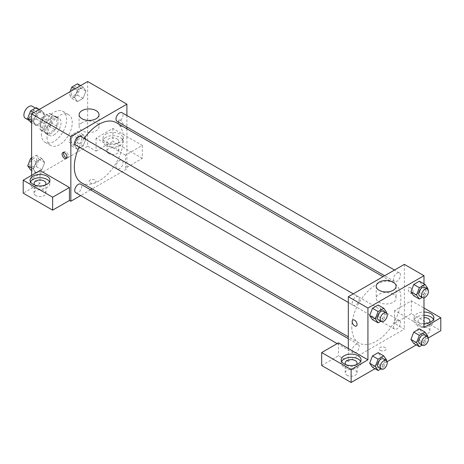 <?xml version="1.0" encoding="UTF-8"?>
<svg xmlns="http://www.w3.org/2000/svg" width="464" height="464" viewBox="0 0 464 464"><rect width="100%" height="100%" fill="white"/><g stroke="black" fill="none" stroke-linecap="round" stroke-linejoin="round"><path stroke-width="0.35" stroke-dasharray="2.32 1.74" d="M25.334 118.268A6.937 4.002 120 0 0 32.271 114.26A6.937 4.002 120 0 0 32.271 106.25M40.716 124.799A6.937 4.002 120 0 0 42.154 127.977A6.937 4.002 120 0 0 49.091 123.969A6.937 4.002 120 0 0 49.091 115.959A6.937 4.002 120 0 0 43.744 117.821A6.937 4.002 120 0 0 40.716 124.799M42.027 117.572L49.219 113.419A9.419 5.435 120 0 1 50.332 113.813A9.419 5.435 120 0 1 51.226 114.579L51.226 122.885A9.419 5.435 120 0 1 49.219 126.365L42.027 130.517A9.419 5.435 120 0 1 40.913 130.123A9.419 5.435 120 0 1 40.014 129.357L40.014 121.052A9.419 5.435 120 0 1 42.027 117.572L47.63 120.808L54.822 116.655L49.219 113.419M49.219 126.365L54.822 129.601L47.63 133.754L42.027 130.517M40.014 129.357L45.623 132.594L45.623 124.288L40.014 121.052M45.623 132.594A9.419 5.435 120 0 0 46.516 133.359A9.419 5.435 120 0 0 47.63 133.754M54.822 129.601A9.419 5.435 120 0 0 56.834 126.121L51.226 122.885M54.822 116.655A9.419 5.435 120 0 1 55.935 117.05A9.419 5.435 120 0 1 56.834 117.815L56.834 126.121M47.63 120.808A9.419 5.435 120 0 0 45.623 124.288M51.226 133.296A9.906 5.719 -60 0 1 46.272 133.789A9.906 5.719 -60 0 1 46.272 122.345A9.906 5.719 -60 0 1 56.179 116.621A9.906 5.719 -60 0 1 57.698 124.561A9.906 5.719 -60 0 1 51.226 133.296M54.027 134.914A9.906 5.719 120 0 0 60.506 126.179A9.906 5.719 120 0 0 58.986 118.239A9.906 5.719 120 0 0 51.347 120.895A9.906 5.719 120 0 0 47.021 130.865A9.906 5.719 120 0 0 49.074 135.407A9.906 5.719 120 0 0 54.027 134.914M56.834 117.815L51.226 114.579M41.418 134.102A17.835 10.295 120 0 0 45.112 142.268A17.835 10.295 120 0 0 62.947 131.973A17.835 10.295 120 0 0 62.947 111.377A17.835 10.295 120 0 0 49.201 116.157A17.835 10.295 120 0 0 41.418 134.102M47.021 137.338A17.835 10.295 120 0 0 50.715 145.505A17.835 10.295 120 0 0 68.55 135.21A17.835 10.295 120 0 0 68.55 114.614A17.835 10.295 120 0 0 54.81 119.393A17.835 10.295 120 0 0 47.021 137.338M87.661 81.513L87.661 146.241L31.61 178.605L31.61 175.369M44.672 162.516L41.841 169.818L36.175 173.084L33.344 169.058L36.175 161.756L41.841 158.491L44.672 162.516L41.841 169.818L36.175 173.084L33.344 169.058L36.175 161.756L41.841 158.491L44.672 162.516L39.063 159.28L36.233 166.582L30.572 169.847M74.6 145.238L77.43 137.941L83.097 134.67L85.927 138.701L83.097 145.998L77.43 149.269L74.6 145.238L77.43 137.941L83.097 134.67L85.927 138.701L83.097 145.998L77.43 149.269L74.6 145.238L68.991 142.001L71.827 134.705L77.488 131.434L80.318 135.465L77.488 142.761L71.827 146.032L68.991 142.001M74.6 97.602L77.43 90.3L83.097 87.035L85.927 91.06L83.097 98.356L77.43 101.628L74.6 97.602L77.43 90.3L83.097 87.035L85.927 91.06L83.097 98.356L77.43 101.628L74.6 97.602L68.991 94.366L70.029 91.692M33.344 121.417L36.175 114.121L41.841 110.85L44.672 114.881L41.841 122.177L36.175 125.448L33.344 121.417L36.175 114.121L41.841 110.85L44.672 114.881L41.841 122.177L36.175 125.448L33.344 121.417L31.61 120.42M120.599 120.356A3.468 2.001 -120 0 0 118.865 120.182A3.468 2.001 -120 0 0 118.865 124.184A3.468 2.001 -120 0 0 122.334 126.191A3.468 2.001 -120 0 0 122.867 123.407A3.468 2.001 -120 0 0 120.599 120.356A3.468 2.001 60 0 1 122.861 123.412A3.468 2.001 60 0 1 122.334 126.191A3.468 2.001 60 0 1 118.865 124.19A3.468 2.001 60 0 1 118.865 120.182A3.468 2.001 60 0 1 120.599 120.356M125.5 155.138L96.071 138.15L112.885 128.441L142.315 145.429L125.5 155.138L125.5 168.084L126.898 168.896L92.179 188.941M96.071 138.15L96.071 151.096L87.661 146.241M126.898 115.536L126.898 126.979M126.898 128.801L126.898 168.896M105.879 134.102A9.906 5.719 180 0 1 116.679 132.866A9.906 5.719 180 0 1 122.798 138.15A9.906 5.719 180 0 1 112.885 143.869A9.906 5.719 180 0 1 102.979 138.15A9.906 5.719 180 0 1 105.879 134.102M105.879 137.338A9.906 5.719 0 0 0 102.979 141.387A9.906 5.719 0 0 0 112.885 147.105A9.906 5.719 0 0 0 122.798 141.387A9.906 5.719 0 0 0 116.679 136.103A9.906 5.719 0 0 0 105.879 137.338M117.09 138.956A5.945 3.434 180 0 1 118.83 141.387A5.945 3.434 180 0 1 115.159 144.559A5.945 3.434 180 0 1 108.68 143.811A5.945 3.434 180 0 1 106.94 141.387A5.945 3.434 180 0 1 110.612 138.214A5.945 3.434 180 0 1 117.09 138.956M108.68 153.52A5.945 3.434 180 0 1 106.94 151.096A5.945 3.434 180 0 1 112.885 147.662A5.945 3.434 180 0 1 118.83 151.096A5.945 3.434 180 0 1 115.159 154.268A5.945 3.434 180 0 1 108.68 153.52M142.315 145.429L142.315 158.375L125.5 168.084M112.885 128.441L112.885 141.387L142.315 158.375M96.071 151.096L112.885 141.387M82.035 122.664A9.941 5.742 0 0 0 79.124 126.724A9.941 5.742 0 0 0 89.065 132.466A9.941 5.742 0 0 0 99.006 126.724A9.941 5.742 0 0 0 92.87 121.423A9.941 5.742 0 0 0 82.035 122.664M40.014 170.514L40.014 183.46L31.61 178.605M66.833 157.882A3.468 2.001 -120 0 0 67.692 157.737A3.468 2.001 -120 0 0 67.692 153.729A3.468 2.001 -120 0 0 64.223 151.728A3.468 2.001 -120 0 0 63.667 152.395M30.514 181.842A9.906 5.719 0 0 0 30.108 183.454A9.906 5.719 0 0 0 40.014 189.179A9.906 5.719 0 0 0 49.926 183.454A9.906 5.719 0 0 0 49.52 181.842M45.257 185.072A5.945 3.434 180 0 1 35.809 185.884A5.945 3.434 180 0 1 34.771 185.072M35.809 195.593A5.945 3.434 180 0 1 34.069 193.163A5.945 3.434 180 0 1 40.014 189.735A5.945 3.434 180 0 1 45.959 193.163A5.945 3.434 180 0 1 42.294 196.336A5.945 3.434 180 0 1 35.809 195.593M40.014 183.46L23.2 193.163M95.027 182.851A3.468 2.001 0 0 0 96.042 181.436A3.468 2.001 0 0 0 92.574 179.435A3.468 2.001 0 0 0 89.105 181.436A3.468 2.001 0 0 0 91.246 183.286A3.468 2.001 0 0 0 95.027 182.851A3.468 2.001 180 0 1 91.246 183.286A3.468 2.001 180 0 1 89.105 181.436A3.468 2.001 180 0 1 92.574 179.435A3.468 2.001 180 0 1 96.042 181.436A3.468 2.001 180 0 1 95.027 182.851M90.596 189.851L80.69 195.57M75.765 145.093A4.953 2.859 120 0 0 79.588 143.765A4.953 2.859 120 0 0 81.745 138.782A4.953 2.859 120 0 0 80.724 136.515M123.006 162.597A4.953 2.859 120 0 0 121.98 160.329A4.953 2.859 120 0 0 118.158 161.658A4.953 2.859 120 0 0 115.994 166.646A4.953 2.859 120 0 0 117.021 168.913A4.953 2.859 120 0 0 120.843 167.585A4.953 2.859 120 0 0 123.006 162.597M75.765 192.734A4.953 2.859 120 0 0 79.588 191.406A4.953 2.859 120 0 0 81.745 186.418A4.953 2.859 120 0 0 80.724 184.15M117.021 121.272A4.953 2.859 120 0 0 120.843 119.95A4.953 2.859 120 0 0 123.006 114.962A4.953 2.859 120 0 0 121.98 112.694M81.513 182.781A34.719 20.045 120 0 0 108.269 173.478A34.719 20.045 120 0 0 123.424 138.539A34.719 20.045 120 0 0 116.232 122.641M84.17 138.498A34.719 20.045 120 0 0 79.211 147.082M351.787 327.079A34.719 20.045 120 0 0 358.979 342.977A34.719 20.045 120 0 0 393.698 322.927A34.719 20.045 120 0 0 393.698 282.837A34.719 20.045 120 0 0 366.943 292.14A34.719 20.045 120 0 0 351.787 327.079M359.211 298.973A4.953 2.859 -60 0 1 357.054 303.961A4.953 2.859 -60 0 1 353.232 305.289A4.953 2.859 -60 0 1 353.232 299.564A4.953 2.859 -60 0 1 358.191 296.705A4.953 2.859 -60 0 1 359.211 298.973M393.46 326.836A4.953 2.859 120 0 0 394.487 329.104A4.953 2.859 120 0 0 399.446 326.244A4.953 2.859 120 0 0 399.446 320.525A4.953 2.859 120 0 0 395.624 321.854A4.953 2.859 120 0 0 393.46 326.836M352.205 350.656A4.953 2.859 120 0 0 353.232 352.924A4.953 2.859 120 0 0 358.191 350.065A4.953 2.859 120 0 0 358.191 344.346A4.953 2.859 120 0 0 354.368 345.668A4.953 2.859 120 0 0 352.205 350.656M393.46 279.2A4.953 2.859 120 0 0 394.487 281.468A4.953 2.859 120 0 0 399.446 278.609A4.953 2.859 120 0 0 399.446 272.884A4.953 2.859 120 0 0 395.624 274.212A4.953 2.859 120 0 0 393.46 279.2M348.313 348.505L348.313 361.45L404.364 329.086L394.557 323.425L411.371 313.716L440.8 330.704M404.364 264.364L404.364 329.086M380.184 350.32A3.468 2.001 0 0 0 383.966 350.755A3.468 2.001 0 0 0 386.106 348.905A3.468 2.001 0 0 0 382.638 346.904A3.468 2.001 0 0 0 379.169 348.905A3.468 2.001 0 0 0 380.184 350.32A3.468 2.001 180 0 1 379.169 348.905A3.468 2.001 180 0 1 382.638 346.904A3.468 2.001 180 0 1 386.106 348.905A3.468 2.001 180 0 1 383.966 350.755A3.468 2.001 180 0 1 380.184 350.32M419.781 333.135A5.945 3.434 0 0 0 426.259 333.877A5.945 3.434 0 0 0 429.931 330.704A5.945 3.434 0 0 0 423.986 327.271A5.945 3.434 0 0 0 418.041 330.704A5.945 3.434 0 0 0 419.781 333.135M346.91 375.202A5.945 3.434 0 0 0 353.388 375.95A5.945 3.434 0 0 0 357.06 372.778A5.945 3.434 0 0 0 351.115 369.344A5.945 3.434 0 0 0 345.17 372.778A5.945 3.434 0 0 0 346.91 375.202M374.993 368.7L387.092 361.711M416.249 344.88L428.347 337.896M321.685 365.493L338.5 355.784L348.313 361.45M429.229 322.613A5.945 3.434 180 0 1 419.781 323.425A5.945 3.434 180 0 1 418.041 320.995A5.945 3.434 180 0 1 423.986 317.562M423.986 315.276A9.906 5.719 0 0 0 416.979 316.953A9.906 5.719 0 0 0 414.074 320.995A9.906 5.719 0 0 0 423.986 326.72A9.906 5.719 0 0 0 433.892 320.995A9.906 5.719 0 0 0 433.486 319.377M423.986 323.483A9.906 5.719 180 0 1 414.074 317.759A9.906 5.719 180 0 1 416.979 313.716A9.906 5.719 180 0 1 423.986 312.04M356.358 364.687A5.945 3.434 180 0 1 346.91 365.493A5.945 3.434 180 0 1 345.871 364.687M341.608 361.45A9.906 5.719 0 0 0 341.202 363.068A9.906 5.719 0 0 0 351.115 368.787A9.906 5.719 0 0 0 361.021 363.068A9.906 5.719 0 0 0 360.621 361.45M338.5 342.844L338.5 355.784M423.986 327.468L394.557 310.48L411.371 300.771L423.986 308.05M411.371 300.771L411.371 313.716M394.557 310.48L394.557 323.425M410.924 339.41L413.76 332.114M427.854 336.11L422.246 332.874L419.415 328.843L422.257 332.862M427.593 336.783L425.024 343.406L419.415 340.17L422.246 332.874L419.41 340.17M419.415 340.17L413.755 343.441L419.415 340.17M427.854 288.469L422.246 285.232L419.41 292.535M427.593 289.147L425.024 295.771L419.415 292.535L413.755 295.8L419.415 292.535L422.246 285.232L419.415 281.207L422.257 285.227M410.924 291.775L413.76 284.478M380.99 309.053L378.154 316.349L372.499 319.621L378.16 316.349L380.99 309.053L378.16 305.022L380.99 309.053L386.599 312.289M369.663 315.595L372.505 308.293M369.663 363.231L372.505 355.934M386.599 359.925L380.99 356.688L378.16 352.663L381.002 356.683M380.99 356.688L378.154 363.991L372.499 367.262L378.16 363.991L380.99 356.688M423.986 283.84L423.986 297.813M393.176 294.188A9.941 5.742 0 0 0 382.342 292.941A9.941 5.742 0 0 0 376.205 298.248A9.941 5.742 0 0 0 386.147 303.984A9.941 5.742 0 0 0 396.088 298.248A9.941 5.742 0 0 0 393.176 294.188M356.346 326.018L356.346 326.018A3.468 2.001 -120 0 0 356.346 322.016A3.468 2.001 -120 0 0 352.878 320.009L352.878 320.009M410.663 287.819A3.468 2.001 -120 0 0 408.929 287.651A3.468 2.001 -120 0 0 408.929 291.653A3.468 2.001 -120 0 0 412.397 293.654A3.468 2.001 -120 0 0 412.931 290.876A3.468 2.001 -120 0 0 410.663 287.819A3.468 2.001 60 0 1 412.931 290.882A3.468 2.001 60 0 1 412.397 293.66A3.468 2.001 60 0 1 412.287 293.712A3.468 2.001 60 0 1 408.871 291.56A3.468 2.001 60 0 1 408.929 287.651A3.468 2.001 60 0 1 410.663 287.825M386.338 312.962L383.769 319.586L380.886 321.25M378.456 319.853A4.953 2.859 120 0 0 383.415 316.987A4.953 2.859 120 0 0 383.409 311.269M383.769 319.586L378.16 316.349M425.024 295.771L422.141 297.43M419.711 296.032A4.953 2.859 120 0 0 424.67 293.173A4.953 2.859 120 0 0 424.67 287.448M386.338 360.603L383.769 367.227L380.886 368.892M378.456 367.488A4.953 2.859 120 0 0 383.415 364.629A4.953 2.859 120 0 0 383.409 358.904M383.769 367.227L378.16 363.991M425.024 343.406L422.141 345.071M419.711 343.667A4.953 2.859 120 0 0 424.67 340.808A4.953 2.859 120 0 0 424.67 335.089M36.233 107.613L39.063 111.644L36.233 118.941L30.572 122.212M29.899 116.934A4.953 2.859 120 0 0 30.926 119.202A4.953 2.859 120 0 0 35.879 116.342A4.953 2.859 120 0 0 35.879 110.623A4.953 2.859 120 0 0 32.062 111.952A4.953 2.859 120 0 0 29.899 116.934M44.672 114.881L39.063 111.644M41.841 122.177L36.233 118.941M36.175 125.448L31.61 122.809M36.175 114.121L33.681 112.682M41.841 110.85L39.347 109.411M29.876 116.922A4.953 2.859 120 0 0 30.902 119.19A4.953 2.859 120 0 0 35.856 116.331A4.953 2.859 120 0 0 35.856 110.612A4.953 2.859 120 0 0 32.039 111.934A4.953 2.859 120 0 0 29.876 116.922M77.488 83.798L80.318 87.824L77.488 95.12L71.827 98.391L68.991 94.366M71.154 93.119A4.953 2.859 120 0 0 72.181 95.387A4.953 2.859 120 0 0 77.134 92.522A4.953 2.859 120 0 0 77.134 86.803A4.953 2.859 120 0 0 73.318 88.131A4.953 2.859 120 0 0 71.154 93.119M85.927 91.06L80.318 87.824M83.097 98.356L77.488 95.12M77.43 101.628L71.827 98.391M77.43 90.3L74.936 88.862M83.097 87.035L80.603 85.591M71.131 93.102A4.953 2.859 120 0 0 72.158 95.369A4.953 2.859 120 0 0 77.111 92.51A4.953 2.859 120 0 0 77.111 86.791A4.953 2.859 120 0 0 73.295 88.119A4.953 2.859 120 0 0 71.131 93.102M31.61 157.922L36.233 155.254L39.063 159.28M29.899 164.575A4.953 2.859 120 0 0 30.926 166.843A4.953 2.859 120 0 0 35.879 163.983A4.953 2.859 120 0 0 35.879 158.259A4.953 2.859 120 0 0 32.062 159.587A4.953 2.859 120 0 0 29.899 164.575M41.841 169.818L36.233 166.582M36.175 173.084L31.61 170.45M33.344 169.058L31.61 168.055M36.175 161.756L31.61 159.123M41.841 158.491L36.233 155.254M29.876 164.563A4.953 2.859 120 0 0 30.902 166.831A4.953 2.859 120 0 0 35.856 163.966A4.953 2.859 120 0 0 35.856 158.247A4.953 2.859 120 0 0 32.039 159.575A4.953 2.859 120 0 0 29.876 164.563M71.154 140.754A4.953 2.859 120 0 0 72.181 143.022A4.953 2.859 120 0 0 77.134 140.163A4.953 2.859 120 0 0 77.134 134.444A4.953 2.859 120 0 0 73.318 135.766A4.953 2.859 120 0 0 71.154 140.754M85.927 138.701L80.318 135.465M83.097 145.998L77.488 142.761M77.43 149.269L71.827 146.032M77.43 137.941L71.827 134.705M83.097 134.67L77.488 131.434M71.131 140.743A4.953 2.859 120 0 0 72.158 143.011A4.953 2.859 120 0 0 77.111 140.151A4.953 2.859 120 0 0 77.111 134.427A4.953 2.859 120 0 0 73.295 135.755A4.953 2.859 120 0 0 71.131 140.743M29.476 120.657L42.154 127.977M35.432 108.077L49.091 115.959M58.986 118.239L56.179 116.621M49.074 135.407L46.272 133.789M55.935 117.05L50.332 113.813M46.516 133.359L40.913 130.123M68.55 114.614L62.947 111.377M50.715 145.505L45.112 142.268M102.979 138.15L102.979 141.387M122.798 138.15L122.798 141.387M118.83 151.096L118.83 141.387M106.94 151.096L106.94 141.387M79.124 114.683L79.124 126.724M99.006 114.683L99.006 126.724M66.277 158.549L67.692 157.737M62.814 152.546L64.223 151.728M30.108 180.223L30.108 183.454M49.926 180.223L49.926 183.454M45.959 193.163L45.959 183.454M34.069 193.163L34.069 183.454M393.698 282.837L383.032 276.677M358.979 342.977L348.313 336.818M348.313 302.447L353.232 305.289M353.266 293.863L358.191 296.705M399.446 320.525L121.98 160.329M394.487 329.104L117.021 168.913M358.191 344.346L348.313 338.639M353.232 352.924L337.137 343.633M399.446 272.884L394.522 270.042M394.487 281.468L384.61 275.767M429.931 330.704L429.931 320.995M418.041 330.704L418.041 320.995M414.074 317.759L414.074 320.995M433.892 317.759L433.892 320.995M357.06 372.778L357.06 363.068M345.17 372.778L345.17 363.068M341.202 359.832L341.202 363.068M361.021 359.832L361.021 363.068M376.205 286.207L376.205 298.248M396.088 286.207L396.088 298.248"/><path stroke-width="0.7" d="M35.432 108.077L32.271 106.25A6.937 4.002 120 0 0 26.929 108.112A6.937 4.002 120 0 0 23.902 115.089A6.937 4.002 120 0 0 25.334 118.268L29.476 120.657M31.61 175.369L31.61 113.877L87.661 81.513L126.898 104.168L126.898 115.536M126.898 126.979L126.898 128.801M82.035 110.629A9.941 5.742 180 0 1 92.87 109.382A9.941 5.742 180 0 1 99.006 114.683A9.941 5.742 180 0 1 89.065 120.425A9.941 5.742 180 0 1 79.124 114.683A9.941 5.742 180 0 1 82.035 110.629M80.69 195.57L70.847 201.254L70.847 136.532L31.61 113.877M70.847 136.532L126.898 104.168M64.542 158.381A3.468 2.001 60 0 1 62.28 155.324A3.468 2.001 60 0 1 62.814 152.546A3.468 2.001 60 0 1 66.277 154.547A3.468 2.001 60 0 1 66.277 158.549A3.468 2.001 60 0 1 64.542 158.381M69.443 187.502L40.014 170.514L23.2 180.223L52.629 197.212L69.443 187.502L69.443 200.448L70.847 201.254M63.667 152.395A3.468 2.001 -120 0 0 65.958 157.563A3.468 2.001 -120 0 0 66.833 157.882M33.008 176.175A9.906 5.719 180 0 1 43.807 174.934A9.906 5.719 180 0 1 49.926 180.223A9.906 5.719 180 0 1 40.014 185.942A9.906 5.719 180 0 1 30.108 180.223A9.906 5.719 180 0 1 33.008 176.175M49.52 181.842A9.906 5.719 0 0 0 33.008 179.411A9.906 5.719 0 0 0 30.514 181.842M34.771 185.072A5.945 3.434 180 0 1 34.069 183.454A5.945 3.434 180 0 1 37.741 180.287A5.945 3.434 180 0 1 44.219 181.03A5.945 3.434 180 0 1 45.959 183.454A5.945 3.434 180 0 1 45.257 185.072M52.629 197.212L52.629 210.157L69.443 200.448M23.2 180.223L23.2 193.163L52.629 210.157M92.179 188.941L90.596 189.851M353.266 293.863L80.724 136.515A4.953 2.859 120 0 0 75.765 139.374A4.953 2.859 120 0 0 75.765 145.093L348.313 302.447M348.313 338.639L80.724 184.15A4.953 2.859 120 0 0 76.902 185.478A4.953 2.859 120 0 0 74.739 190.466A4.953 2.859 120 0 0 75.765 192.734L337.137 343.633M394.522 270.042L121.98 112.694A4.953 2.859 120 0 0 118.158 114.022A4.953 2.859 120 0 0 115.994 119.004A4.953 2.859 120 0 0 117.021 121.272L384.61 275.767M383.032 276.677L116.232 122.641A34.719 20.045 120 0 0 84.17 138.498M79.211 147.082A34.719 20.045 120 0 0 74.321 166.889A34.719 20.045 120 0 0 81.513 182.781L348.313 336.818M348.313 348.505L338.5 342.844L321.685 352.547L351.115 369.541L367.929 359.832L348.313 348.505L348.313 296.722L404.364 264.364L423.986 275.691L423.986 283.84M321.685 352.547L321.685 365.493L351.115 382.487L374.993 368.7M387.092 361.711L416.249 344.88M428.347 337.896L440.8 330.704L440.8 317.759L423.986 327.468L423.986 297.813M423.986 317.562A5.945 3.434 180 0 1 428.191 318.571A5.945 3.434 180 0 1 429.931 320.995A5.945 3.434 180 0 1 429.229 322.613M433.486 319.377A9.906 5.719 0 0 0 423.986 315.276M423.986 312.04A9.906 5.719 180 0 1 433.892 317.759A9.906 5.719 180 0 1 423.986 323.483M345.871 364.687A5.945 3.434 180 0 1 345.17 363.068A5.945 3.434 180 0 1 351.115 359.635A5.945 3.434 180 0 1 357.06 363.068A5.945 3.434 180 0 1 356.358 364.687M360.621 361.45A9.906 5.719 0 0 0 344.108 359.02A9.906 5.719 0 0 0 341.608 361.45M344.108 355.784A9.906 5.719 180 0 1 354.908 354.548A9.906 5.719 180 0 1 361.021 359.832A9.906 5.719 180 0 1 351.115 365.551A9.906 5.719 180 0 1 341.202 359.832A9.906 5.719 180 0 1 344.108 355.784M351.115 369.541L351.115 382.487M423.986 308.05L440.8 317.759M422.141 345.071L419.357 346.678L416.527 342.647L419.357 335.35L413.755 332.114L419.415 328.843L413.755 332.114L410.924 339.41L413.755 343.441L410.913 339.422M422.141 297.43L419.357 299.036L413.755 295.8L410.913 291.781M419.357 299.036L416.527 295.011L419.357 287.709L413.755 284.478L419.415 281.207L413.755 284.478L410.924 291.775L413.755 295.8M380.886 321.25L378.102 322.857L372.499 319.621L369.657 315.601L372.499 308.293L378.16 305.022L372.499 308.293L378.102 311.53L383.769 308.258L386.599 312.289L386.338 312.962M378.102 359.171L372.499 355.934L378.16 352.663L372.499 355.934L369.663 363.231L372.499 367.262L369.663 363.231L375.272 366.467L378.102 359.171L383.769 355.9L386.599 359.925L386.338 360.603M367.929 359.832L367.929 308.05L423.986 275.691M393.176 282.147A9.941 5.742 180 0 1 396.088 286.207A9.941 5.742 180 0 1 386.147 291.943A9.941 5.742 180 0 1 376.205 286.207A9.941 5.742 180 0 1 382.342 280.906A9.941 5.742 180 0 1 393.176 282.147M367.929 308.05L348.313 296.722M352.878 320.009A3.468 2.001 -120 0 0 352.35 322.793A3.468 2.001 -120 0 0 354.612 325.844A3.468 2.001 60 0 1 352.344 322.793A3.468 2.001 60 0 1 352.878 320.009A3.468 2.001 60 0 1 356.346 322.016A3.468 2.001 60 0 1 356.346 326.018A3.468 2.001 60 0 1 354.612 325.85A3.468 2.001 -120 0 0 356.346 326.018M378.102 322.857L375.272 318.826L378.102 311.53M386.216 312.887L383.409 311.269A4.953 2.859 120 0 0 379.593 312.597A4.953 2.859 120 0 0 377.429 317.579A4.953 2.859 120 0 0 378.456 319.853L381.263 321.471A4.953 2.859 120 0 0 386.216 318.606A4.953 2.859 120 0 0 386.216 312.887A4.953 2.859 120 0 0 382.394 314.215A4.953 2.859 120 0 0 380.236 319.197A4.953 2.859 120 0 0 381.263 321.471M372.499 319.621L369.663 315.595L375.272 318.826M383.769 308.258L378.16 305.022M419.357 287.709L425.024 284.444L427.854 288.469L427.593 289.147M427.472 289.066L424.67 287.448A4.953 2.859 120 0 0 420.848 288.776A4.953 2.859 120 0 0 418.685 293.764A4.953 2.859 120 0 0 419.711 296.032L422.518 297.65A4.953 2.859 120 0 0 427.472 294.791A4.953 2.859 120 0 0 427.472 289.066A4.953 2.859 120 0 0 423.649 290.394A4.953 2.859 120 0 0 421.492 295.382A4.953 2.859 120 0 0 422.518 297.65M416.527 295.011L410.924 291.775M425.024 284.444L419.415 281.207M380.886 368.892L378.102 370.498L375.272 366.467M386.216 360.522L383.409 358.904A4.953 2.859 120 0 0 379.593 360.232A4.953 2.859 120 0 0 377.429 365.22A4.953 2.859 120 0 0 378.456 367.488L381.263 369.106A4.953 2.859 120 0 0 386.216 366.247A4.953 2.859 120 0 0 386.216 360.522A4.953 2.859 120 0 0 382.394 361.85A4.953 2.859 120 0 0 380.236 366.838A4.953 2.859 120 0 0 381.263 369.106M378.102 370.498L372.499 367.262M383.769 355.9L378.16 352.663M419.357 335.35L425.024 332.079L427.854 336.11L427.593 336.783M427.472 336.707L424.67 335.089A4.953 2.859 120 0 0 420.848 336.417A4.953 2.859 120 0 0 418.685 341.4A4.953 2.859 120 0 0 419.711 343.667L422.518 345.286A4.953 2.859 120 0 0 427.472 342.426A4.953 2.859 120 0 0 427.472 336.707A4.953 2.859 120 0 0 423.649 338.036A4.953 2.859 120 0 0 421.492 343.018A4.953 2.859 120 0 0 422.518 345.286M419.357 346.678L413.755 343.441M416.527 342.647L410.924 339.41M425.024 332.079L419.415 328.843M31.61 122.809L30.572 122.212L27.736 118.181L30.572 110.884L36.233 107.613L39.347 109.411M31.61 120.42L27.736 118.181M33.681 112.682L30.572 110.884M70.029 91.692L71.827 87.064L77.488 83.798L80.603 85.591M74.936 88.862L71.827 87.064M31.61 170.45L30.572 169.847L27.736 165.822L30.572 158.52L31.61 157.922M31.61 168.055L27.736 165.822M31.61 159.123L30.572 158.52"/></g></svg>
